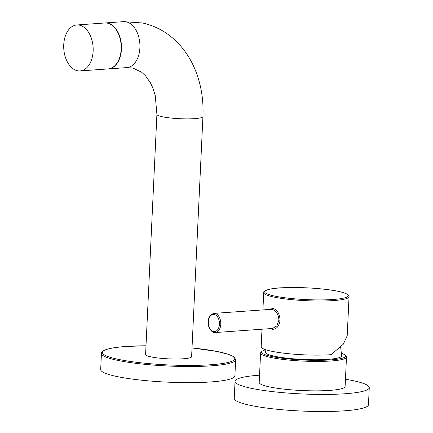 <?xml version="1.0" encoding="UTF-8"?>
<svg xmlns="http://www.w3.org/2000/svg" width="433" height="433" viewBox="0 0 433 433"><rect width="100%" height="100%" fill="white"/><g stroke="black" fill="none" stroke-linecap="round" stroke-linejoin="round"><path stroke-width="0.65" d="M340.657 347.131L341.648 355.834A38.104 5.369 -177.3 0 1 327.905 359.363A38.104 5.369 -177.3 0 1 287.095 358.183A38.104 5.369 -177.3 0 1 265.526 352.245L265.905 349.794M341.496 353.306A42.039 5.921 -177.3 0 1 345.188 355.222A42.039 5.921 -177.3 0 1 330.417 359.904A42.039 5.921 -177.3 0 1 282.955 358.313A42.039 5.921 -177.3 0 1 262.062 351.298A42.039 5.921 -177.3 0 1 265.819 349.767M345.188 355.222L346.091 356.197A42.997 6.057 -177.3 0 1 346.492 357.079A42.997 6.057 -177.3 0 1 330.985 360.987A42.997 6.057 -177.3 0 1 285.163 359.682A42.997 6.057 -177.3 0 1 260.59 353.025A42.997 6.057 -177.3 0 1 261.067 352.186L262.062 351.298M260.59 353.025L259.199 382.447A42.997 6.057 2.7 0 0 283.777 389.11A42.997 6.057 2.7 0 0 329.6 390.409A42.997 6.057 2.7 0 0 345.101 386.501L346.492 357.079M259.546 375.184A67.185 9.466 -177.3 0 0 259.264 375.205A67.185 9.466 2.7 0 0 235.043 381.311A67.185 9.466 2.7 0 0 273.44 391.713A67.185 9.466 2.7 0 0 345.036 393.749A67.185 9.466 -177.3 0 0 369.262 387.638L368.456 404.725A67.185 9.466 -177.3 0 1 344.23 410.83A67.185 9.466 2.7 0 1 272.633 408.795A67.185 9.466 2.7 0 1 234.237 398.392L235.043 381.311M345.442 379.232A67.185 9.466 -177.3 0 1 369.262 387.638M349.052 296.681C349.112 296.589 349.913 293.72 338.671 291.452C325.654 288.54 300.188 286.846 283.128 287.745C266.712 288.037 262.279 292.226 263.724 292.659A42.71 6.019 2.7 0 0 273.569 297A42.71 6.019 2.7 0 0 320.745 301.005A42.71 6.019 2.7 0 0 349.052 296.681L347.206 335.732L343.32 344.192L331.099 354.681A42.71 6.019 2.7 0 1 271.02 351.12A42.71 6.019 -177.3 0 1 261.175 346.773L261.997 329.221M270.501 328.615L272.048 329.291C276.346 329.551 279.031 326.525 280.108 320.204C279.637 313.746 277.277 309.817 273.034 308.41L269.494 309.443M215.331 332.539A9.596 6.122 -94.1 0 0 220.776 324.29A9.596 6.122 -94.1 0 0 213.972 313.389C210.178 314.488 208.246 317.265 208.181 321.73C207.559 328.025 212.565 333.48 215.331 332.539L272.519 328.474L276.828 325.93L278.922 320.155C278.495 314.347 276.27 310.764 272.249 309.411L271.15 309.324M108.245 68.923A23.036 14.69 -94.1 0 0 108.391 68.912A23.036 14.69 -94.1 0 0 121.5 47.013A23.036 14.69 -94.1 0 0 107.833 23.16A23.036 14.69 -94.1 0 0 105.127 22.96A23.036 14.69 -94.1 0 0 104.981 22.971M150.895 356.857A23.036 3.248 2.7 0 0 176.339 359.017A23.036 3.248 2.7 0 0 191.602 356.684L202.925 116.553A23.036 3.248 2.7 0 1 187.662 118.886A23.036 3.248 2.7 0 1 162.218 116.726A23.036 3.248 2.7 0 1 156.908 114.382L145.585 354.513A23.036 3.248 2.7 0 0 150.895 356.857M235.66 359.715L234.897 375.849A67.185 9.466 -177.3 0 1 210.671 381.955A67.185 9.466 2.7 0 1 139.074 379.925A67.185 9.466 2.7 0 1 100.678 369.522L101.441 353.388A67.185 9.466 2.7 0 0 139.837 363.79A67.185 9.466 2.7 0 0 211.434 365.82A67.185 9.466 2.7 0 0 235.66 359.715L235.617 359.168L232.765 356.164L228.64 354.405L217.106 351.472L192.014 347.937A66.222 9.331 2.7 0 1 210.866 364.738A66.222 9.331 2.7 0 1 117.711 359.217A66.222 9.331 2.7 0 1 126.322 346.46A66.222 9.331 2.7 0 1 145.997 345.778L126.209 346.454C114.139 347.298 106.404 348.825 102.994 351.022C101.723 352.11 101.203 352.9 101.441 353.388M76.809 24.973L104.829 22.981A23.036 14.69 -94.1 0 1 121.17 49.135A23.036 14.69 85.9 0 1 108.098 68.934L80.078 70.925A23.036 14.69 85.9 0 1 63.738 44.772A23.036 14.69 -94.1 0 1 76.809 24.973A23.036 14.69 -94.1 0 1 93.144 51.132A23.036 14.69 85.9 0 1 80.078 70.925M272.048 329.291A0.958 0.725 102.2 0 0 271.762 328.528M280.108 320.204L278.922 320.155M273.034 308.41A0.958 0.725 -77.8 0 1 272.249 309.411M219.428 324.209A8.638 5.51 -94.1 0 0 214.319 314.477A8.638 5.51 -94.1 0 0 208.403 321.827A8.638 5.51 -94.1 0 0 213.512 331.559A8.638 5.51 -94.1 0 0 219.428 324.209M274.338 296.004A41.768 5.883 2.7 0 0 333.091 299.484A41.768 5.883 2.7 0 0 338.525 291.441A41.768 5.883 2.7 0 0 279.772 287.956A41.768 5.883 2.7 0 0 274.338 296.004M108.391 68.912L126.831 67.602A23.036 14.69 -94.1 0 0 139.935 45.698A23.036 14.69 -94.1 0 0 126.268 21.845A23.036 14.69 -94.1 0 0 123.562 21.65L142.549 22.987C155.766 25.948 167.273 32.34 177.075 42.158C183.532 48.68 188.837 56.252 192.988 64.863C200.457 80.657 203.77 97.89 202.925 116.553M263.724 292.659L262.912 309.914M271.155 309.324L213.972 313.389M126.831 67.602L132.812 68.013L141.688 72.241L145.58 75.883L150.392 82.746L152.806 87.845L155.241 95.552L156.908 114.382M123.562 21.65L105.127 22.96"/></g></svg>
